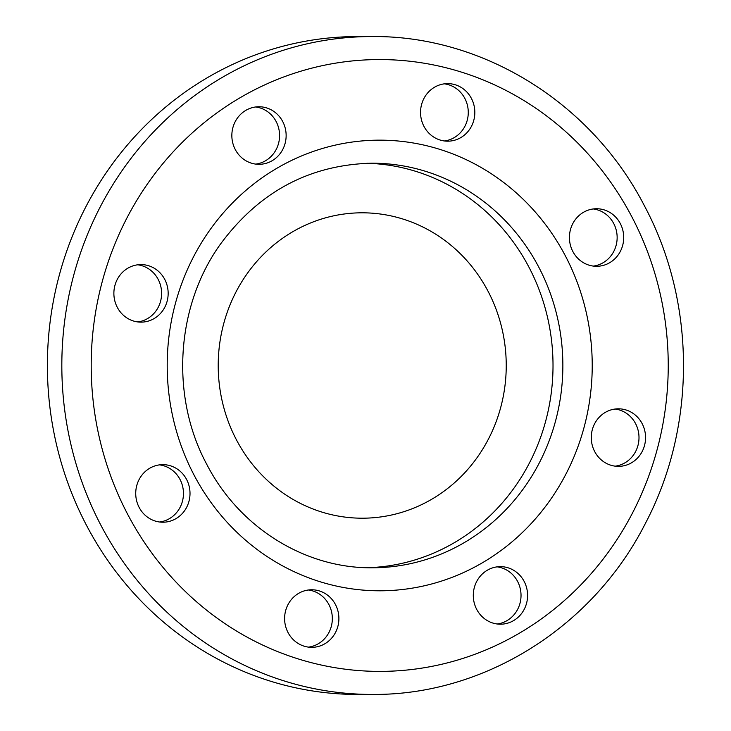 <?xml version="1.0" encoding="UTF-8"?>
<svg xmlns="http://www.w3.org/2000/svg" width="731" height="731" viewBox="0 0 731 731"><rect width="100%" height="100%" fill="white"/><g stroke="black" fill="none" stroke-linecap="round" stroke-linejoin="round"><path stroke-width="1.1" d="M513.646 620.573A28.783 27.148 89.9 0 0 526.713 588.172A28.783 27.148 89.9 0 0 500.397 566.644A28.783 27.148 89.9 0 0 487.239 570.271A28.783 27.148 89.9 0 0 474.172 602.673A28.783 27.148 89.9 0 0 500.488 624.201A28.783 27.148 89.9 0 0 513.646 620.573M497.117 566.854A28.783 27.148 -90.1 0 1 520.518 589.88A28.783 27.148 -90.1 0 1 507.086 620.582A28.783 27.148 -90.1 0 1 497.208 624M644.523 445.481A28.783 27.148 89.9 0 0 618.371 408.812A28.783 27.148 89.9 0 0 592.311 429.7A28.783 27.148 89.9 0 0 618.463 466.369A28.783 27.148 89.9 0 0 644.523 445.481M615.091 409.022A28.783 27.148 -90.1 0 1 637.962 445.49A28.783 27.148 -90.1 0 1 615.182 466.168M620.281 223.522A28.783 27.148 89.9 0 0 596.523 208.737A28.783 27.148 89.9 0 0 572.848 251.51A28.783 27.148 89.9 0 0 596.606 266.294A28.783 27.148 89.9 0 0 620.281 223.522M593.243 208.947A28.783 27.148 -90.1 0 1 613.72 223.531A28.783 27.148 -90.1 0 1 593.325 266.093M455.121 84.723A28.783 27.148 89.9 0 0 447.646 83.617A28.783 27.148 89.9 0 0 420.8 108.435A28.783 27.148 89.9 0 0 440.254 140.078A28.783 27.148 89.9 0 0 447.728 141.184A28.783 27.148 89.9 0 0 474.574 116.357A28.783 27.148 89.9 0 0 455.121 84.723M444.366 83.837A28.783 27.148 -90.1 0 1 448.56 84.732A28.783 27.148 -90.1 0 1 468.187 114.639A28.783 27.148 -90.1 0 1 444.448 140.973M245.79 110.381A28.783 27.148 89.9 0 0 232.723 142.783A28.783 27.148 89.9 0 0 259.039 164.311A28.783 27.148 89.9 0 0 272.197 160.683A28.783 27.148 89.9 0 0 285.264 128.281A28.783 27.148 89.9 0 0 258.948 106.753A28.783 27.148 89.9 0 0 245.79 110.381M255.667 106.964A28.783 27.148 -90.1 0 1 279.068 129.99A28.783 27.148 -90.1 0 1 265.636 160.692A28.783 27.148 -90.1 0 1 255.759 164.109M114.913 285.474A28.783 27.148 89.9 0 0 141.065 322.143A28.783 27.148 89.9 0 0 167.125 301.254A28.783 27.148 89.9 0 0 140.973 264.585A28.783 27.148 89.9 0 0 114.913 285.474M137.693 264.796A28.783 27.148 -90.1 0 1 160.564 301.263A28.783 27.148 -90.1 0 1 137.784 321.942M304.315 646.231A28.783 27.148 89.9 0 0 311.79 647.337A28.783 27.148 89.9 0 0 338.636 622.52A28.783 27.148 89.9 0 0 319.182 590.876A28.783 27.148 89.9 0 0 311.708 589.771A28.783 27.148 89.9 0 0 284.862 614.597A28.783 27.148 89.9 0 0 304.315 646.231M308.427 589.99A28.783 27.148 -90.1 0 1 312.621 590.886A28.783 27.148 -90.1 0 1 332.249 620.793A28.783 27.148 -90.1 0 1 308.509 647.127M139.155 507.433A28.783 27.148 89.9 0 0 162.912 522.217A28.783 27.148 89.9 0 0 186.588 479.445A28.783 27.148 89.9 0 0 162.821 464.651A28.783 27.148 89.9 0 0 139.155 507.433M159.55 464.87A28.783 27.148 -90.1 0 1 180.027 479.454A28.783 27.148 -90.1 0 1 159.632 522.016M371.549 36.55L357.121 36.568A328.941 310.236 89.9 0 0 86.569 525.461A328.941 310.236 89.9 0 0 358.144 694.45L372.572 694.432C484.461 695.391 593.307 626.769 645.637 522.93C696.506 426.182 696.076 302.406 644.532 206.032C591.671 102.98 482.999 35.252 371.549 36.55A328.941 310.236 89.9 0 0 101.006 525.443A328.941 310.236 89.9 0 0 372.572 694.432M367.474 567.722A202.295 190.791 89.9 0 0 528.924 267.135A202.295 190.791 89.9 0 0 366.843 163.269M432.277 498.935A152.697 144.016 89.9 0 0 488.052 291.258A152.697 144.016 89.9 0 0 292.172 232.074A152.697 144.016 89.9 0 0 236.396 439.751A152.697 144.016 89.9 0 0 432.277 498.935M631.803 216.723A305.914 288.517 89.9 0 0 239.375 98.164A305.914 288.517 89.9 0 0 127.633 514.231A305.914 288.517 89.9 0 0 520.061 632.79A305.914 288.517 89.9 0 0 631.803 216.723M565.392 255.914A225.322 212.511 89.9 0 0 276.345 168.587A225.322 212.511 89.9 0 0 194.044 475.04A225.322 212.511 89.9 0 0 483.09 562.367A225.322 212.511 89.9 0 0 565.392 255.914M538.765 267.117A202.295 190.791 89.9 0 0 371.75 163.196C309.432 164.777 258.92 191.869 220.205 244.474C175.76 306.435 170.213 396.677 206.772 464.349C239.329 527.691 305.275 568.572 372.381 567.786A202.295 190.791 89.9 0 0 538.765 267.117"/></g></svg>
